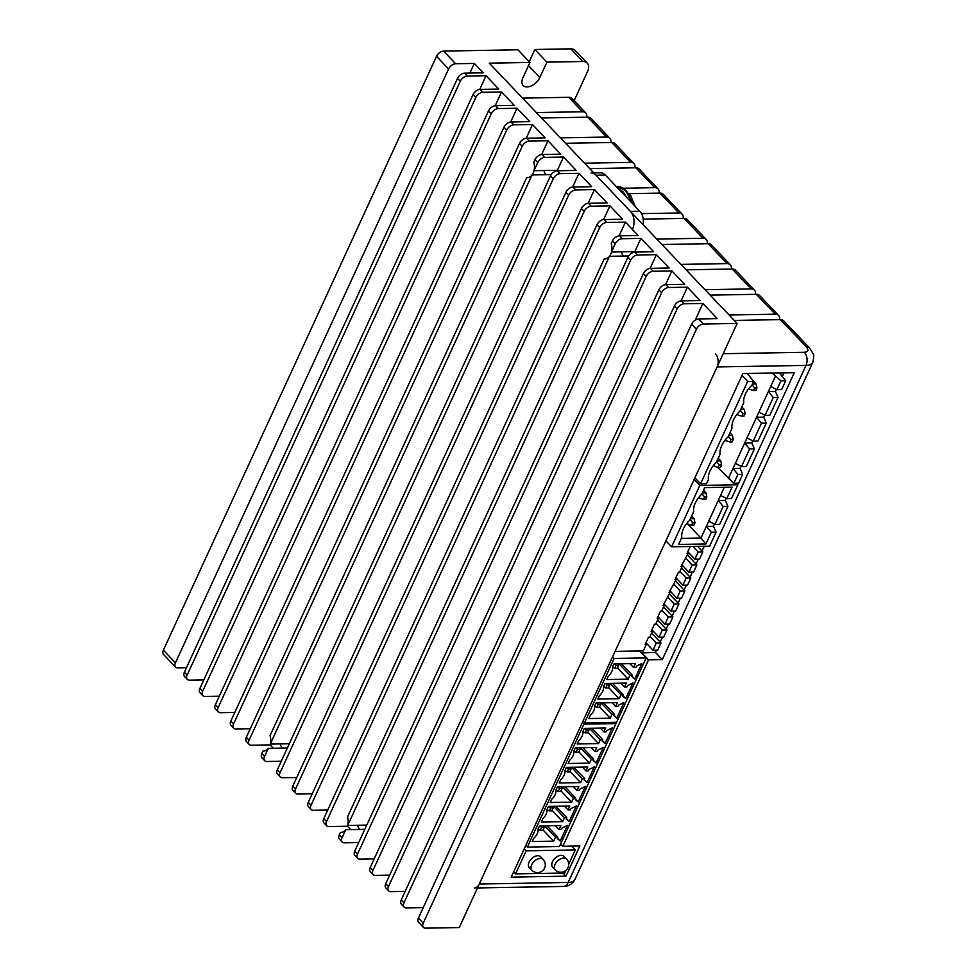 <?xml version="1.0" encoding="UTF-8"?>
<svg xmlns="http://www.w3.org/2000/svg" width="977" height="977" viewBox="0 0 977 977"><rect width="100%" height="100%" fill="white"/><g stroke="black" fill="none" stroke-linecap="round" stroke-linejoin="round"><path stroke-width="1.47" d="M737.122 323.436L703.428 324.034A6.265 3.786 136.4 0 0 696.393 329.237L423.249 923.118A6.265 3.786 136.4 0 0 423.383 927.356A6.265 3.786 136.4 0 0 425.569 928.15L459.263 927.552L737.122 323.436L489.306 63.163L529.961 62.443L517.92 49.79L443.558 51.097L455.612 63.749L474.321 63.42L483.273 72.823L464.563 73.153L467.311 76.047L486.033 75.718L498.771 89.09L480.049 89.42L482.797 92.314L501.519 91.985L514.256 105.357L495.534 105.687L498.294 108.581L517.004 108.252L529.742 121.624L511.032 121.954L513.78 124.848L532.502 124.519L545.227 137.891L526.518 138.221L529.265 141.115L547.987 140.786L560.725 154.158L542.003 154.488A6.265 3.786 136.4 0 0 534.969 159.691L533.796 162.243A10.967 7.291 89 0 1 533.992 170.694L557.391 170.279A10.967 7.291 89 0 1 557.256 170.767M551.248 174.614L532.038 174.944L270.263 744.095A10.967 7.291 -91 0 0 270.055 735.644L526.725 177.619A10.967 7.291 -91 0 0 527.36 177.643A10.967 7.291 -91 0 0 532.038 174.944M526.725 177.619L527.983 177.594M542.003 154.488L544.763 157.382L563.473 157.053L576.21 170.425L557.488 170.755L560.248 173.65L578.958 173.32L591.696 186.692L572.986 187.022L575.734 189.917L594.456 189.587L607.181 202.96L588.472 203.289L591.219 206.184L609.941 205.854L622.679 219.227L603.957 219.556L606.717 222.451L625.427 222.121L638.164 235.494L619.442 235.823A6.265 3.786 136.4 0 0 612.42 241.026L611.236 243.591A10.967 7.291 89 0 1 611.431 252.029L634.83 251.626A10.967 7.291 89 0 1 634.696 252.103M628.687 255.95L609.477 256.292L347.702 825.431A10.967 7.291 -91 0 0 347.507 816.98L604.165 258.954A10.967 7.291 -91 0 0 604.8 258.978A10.967 7.291 -91 0 0 609.477 256.292M604.165 258.954L605.435 258.929M270.263 744.095L289.302 743.753M287.348 748.016L268.296 748.345A10.967 7.291 89 0 1 263.619 751.044A10.967 7.291 89 0 1 262.996 751.02L264.254 750.995M347.702 825.431L366.741 825.101M364.787 829.351L345.748 829.681A10.967 7.291 89 0 1 341.071 832.38A10.967 7.291 89 0 1 340.436 832.355L341.694 832.331M619.442 235.823L622.202 238.718L640.912 238.388L653.65 251.761L634.94 252.09L637.688 254.985L656.41 254.655L669.147 268.028L650.426 268.357L653.173 271.252L671.895 270.922L684.633 284.295L665.911 284.625L668.671 287.519L687.381 287.189L700.118 300.562L681.409 300.892L684.156 303.786L702.878 303.456L717.326 318.636L698.616 318.966A6.265 3.786 136.4 0 0 691.582 324.169L696.393 329.237M574.134 100.716L587.531 71.577A12.53 7.584 136.4 0 0 587.25 63.102A12.53 7.584 136.4 0 0 582.878 61.502L546.9 62.137L539.841 77.501A11.345 6.863 -43.6 0 1 531.635 85.732A11.345 6.863 -43.6 0 1 523.147 85.475A11.345 6.863 -43.6 0 1 522.903 77.794L529.961 62.443M423.236 907.609L406.298 907.902A6.265 3.786 136.4 0 1 404.112 907.108L401.352 904.213A6.265 3.786 -43.6 0 1 401.217 899.976L674.374 306.094L677.122 308.988L403.965 902.87A6.265 3.786 136.4 0 0 404.112 907.108M405.174 891.39L390.8 891.635A6.265 3.786 136.4 0 1 388.626 890.841L385.866 887.946A6.265 3.786 -43.6 0 1 385.732 883.709L658.877 289.827L661.637 292.721L388.48 886.603A6.265 3.786 136.4 0 0 388.626 890.841M389.676 875.111L375.315 875.368A6.265 3.786 136.4 0 1 373.129 874.574L370.381 871.679A6.265 3.786 -43.6 0 1 370.234 867.442L643.391 273.56L646.151 276.454L372.994 870.336A6.265 3.786 136.4 0 0 373.129 874.574M374.191 858.844L359.829 859.101A6.265 3.786 136.4 0 1 357.643 858.307L354.895 855.412A6.265 3.786 -43.6 0 1 354.749 851.175L627.906 257.293L630.653 260.187L357.509 854.069A6.265 3.786 136.4 0 0 357.643 858.307M358.706 842.577L344.344 842.833A6.265 3.786 -43.6 0 1 342.158 842.04A6.265 3.786 -43.6 0 1 342.011 837.802L339.263 834.908L340.436 832.355M350.767 829.595L347.568 826.237L328.846 826.566A6.265 3.786 136.4 0 1 326.66 825.773L323.912 822.878A6.265 3.786 -43.6 0 1 323.778 818.641L596.923 224.759L599.683 227.653L326.526 821.535A6.265 3.786 136.4 0 0 326.66 825.773M327.722 810.043L313.361 810.299A6.265 3.786 136.4 0 1 311.175 809.506L308.427 806.611A6.265 3.786 -43.6 0 1 308.28 802.373L581.437 208.492L584.185 211.386L311.04 805.268A6.265 3.786 136.4 0 0 311.175 809.506M312.237 793.776L297.875 794.032A6.265 3.786 136.4 0 1 295.689 793.239L292.929 790.344A6.265 3.786 -43.6 0 1 292.795 786.106L565.952 192.225L568.699 195.119L295.542 789.001A6.265 3.786 136.4 0 0 295.689 793.239M296.752 777.509L282.39 777.765A6.265 3.786 136.4 0 1 280.204 776.971L277.444 774.077A6.265 3.786 -43.6 0 1 277.309 769.839L550.454 175.958L553.214 178.852L280.057 772.734A6.265 3.786 136.4 0 0 280.204 776.971M281.254 761.242L266.892 761.498A6.265 3.786 -43.6 0 1 264.706 760.704A6.265 3.786 -43.6 0 1 264.572 756.467L261.812 753.572L262.996 751.02M273.316 748.26L270.128 744.901L251.407 745.231A6.265 3.786 136.4 0 1 249.22 744.437L246.473 741.543A6.265 3.786 -43.6 0 1 246.326 737.305L519.483 143.424L522.231 146.318L249.086 740.2A6.265 3.786 136.4 0 0 249.22 744.437M250.283 728.708L235.921 728.964A6.265 3.786 136.4 0 1 233.735 728.17L230.975 725.276A6.265 3.786 -43.6 0 1 230.841 721.038L503.998 127.157L506.745 130.051L233.588 723.933A6.265 3.786 136.4 0 0 233.735 728.17M234.798 712.441L220.423 712.697A6.265 3.786 136.4 0 1 218.25 711.903L215.49 709.009A6.265 3.786 -43.6 0 1 215.355 704.771L488.5 110.889L491.26 113.784L218.103 707.653A6.265 3.786 136.4 0 0 218.25 711.903M219.3 696.174L204.938 696.43A6.265 3.786 136.4 0 1 202.752 695.636L200.004 692.742A6.265 3.786 -43.6 0 1 199.858 688.504L473.015 94.622L475.775 97.517L202.618 691.386A6.265 3.786 136.4 0 0 202.752 695.636M203.814 679.907L189.453 680.163A6.265 3.786 136.4 0 1 187.266 679.369L184.519 676.475A6.265 3.786 -43.6 0 1 184.372 672.237L457.529 78.355L460.277 81.25L187.132 675.119A6.265 3.786 136.4 0 0 187.266 679.369M186.448 667.718L177.753 667.865A6.265 3.786 136.4 0 1 175.567 667.071L163.513 654.419A6.265 3.786 -43.6 0 1 163.379 650.181L436.536 56.3L448.577 68.952L175.42 662.833A6.265 3.786 136.4 0 0 175.567 667.071M545.984 174.7A10.967 7.291 89 0 1 543.871 170.523M623.424 256.035A10.967 7.291 89 0 1 621.323 251.858M282.243 748.101A10.967 7.291 89 0 1 280.143 743.924M359.695 829.436A10.967 7.291 89 0 1 357.582 825.26M423.249 923.118L418.425 918.05A6.265 3.786 136.4 0 0 418.571 922.288L423.383 927.356M418.425 918.05L691.582 324.169M695.209 320.126L702.878 303.456M684.156 303.786A6.265 3.786 136.4 0 0 677.122 308.988M681.409 300.892A6.265 3.786 136.4 0 0 674.374 306.094M687.381 287.189L681.067 300.916M668.671 287.519A6.265 3.786 136.4 0 0 661.637 292.721M665.911 284.625A6.265 3.786 136.4 0 0 658.877 289.827M671.895 270.922L665.581 284.649M653.173 271.252A6.265 3.786 136.4 0 0 646.151 276.454M650.426 268.357A6.265 3.786 136.4 0 0 643.391 273.56M656.41 254.655L650.096 268.382M637.688 254.985A6.265 3.786 136.4 0 0 630.653 260.187M634.94 252.09A6.265 3.786 136.4 0 0 627.906 257.293M640.912 238.388L634.83 251.626M622.202 238.718A6.265 3.786 136.4 0 0 615.168 243.92L611.431 252.029M625.427 222.121L619.113 235.848M611.675 252.029L609.721 256.279M347.934 825.431L347.568 826.237M606.717 222.451A6.265 3.786 136.4 0 0 599.683 227.653M603.957 219.556A6.265 3.786 136.4 0 0 596.923 224.759M609.941 205.854L603.627 219.581M591.219 206.184A6.265 3.786 136.4 0 0 584.185 211.386M588.472 203.289A6.265 3.786 136.4 0 0 581.437 208.492M594.456 189.587L588.142 203.314M575.734 189.917A6.265 3.786 136.4 0 0 568.699 195.119M572.986 187.022A6.265 3.786 136.4 0 0 565.952 192.225M578.958 173.32L572.644 187.047M560.248 173.65A6.265 3.786 136.4 0 0 553.214 178.852M557.488 170.755A6.265 3.786 136.4 0 0 550.454 175.958M563.473 157.053L557.391 170.279M544.763 157.382A6.265 3.786 136.4 0 0 537.729 162.585L533.992 170.694M547.987 140.786L541.673 154.513M534.224 170.694L532.27 174.944M270.495 744.095L270.128 744.901M529.265 141.115A6.265 3.786 136.4 0 0 522.231 146.318M526.518 138.221A6.265 3.786 136.4 0 0 519.483 143.424M532.502 124.519L526.188 138.245M513.78 124.848A6.265 3.786 136.4 0 0 506.745 130.051M511.032 121.954A6.265 3.786 136.4 0 0 503.998 127.157M517.004 108.252L510.69 121.978M498.294 108.581A6.265 3.786 136.4 0 0 491.26 113.784M495.534 105.687A6.265 3.786 136.4 0 0 488.5 110.889M501.519 91.985L495.205 105.699M482.797 92.314A6.265 3.786 136.4 0 0 475.775 97.517M480.049 89.42A6.265 3.786 136.4 0 0 473.015 94.622M486.033 75.718L479.719 89.432M467.311 76.047A6.265 3.786 136.4 0 0 460.277 81.25M464.563 73.153A6.265 3.786 136.4 0 0 457.529 78.355M474.321 63.42L469.9 73.055M455.612 63.749A6.265 3.786 136.4 0 0 448.577 68.952M443.558 51.097A6.265 3.786 136.4 0 0 436.536 56.3M529.241 61.685L534.859 49.485L570.837 48.85A12.53 7.584 -43.6 0 1 575.209 50.45L587.25 63.102M534.859 49.485L546.9 62.137M264.706 760.704L261.958 757.81A6.265 3.786 -43.6 0 1 261.812 753.572M268.296 748.345L264.572 756.467M342.158 842.04L339.398 839.145A6.265 3.786 -43.6 0 1 339.263 834.908M345.748 829.681L342.011 837.802M694.891 477.814L700.582 483.798L706.53 483.688L708.423 479.573A19.1 11.553 -43.6 0 1 710.01 470.987A19.1 11.553 -43.6 0 1 716.361 462.329L720.11 454.158A19.1 11.553 -43.6 0 1 721.698 445.573A19.1 11.553 -43.6 0 1 728.048 436.902L731.981 428.341A19.1 11.553 -43.6 0 1 733.58 419.756A19.1 11.553 -43.6 0 1 739.919 411.085L743.766 402.719A19.1 11.553 -43.6 0 1 745.353 394.134A19.1 11.553 -43.6 0 1 751.704 385.475L753.597 381.348L747.649 381.457L741.958 375.473M700.582 483.798L747.649 381.457M779.414 372.933L785.691 380.786L780.928 380.871L772.282 373.055M747.332 373.495L753.597 381.348M741.042 466.31L740.102 468.374L742.679 474.285L738.612 483.127L733.861 483.212L717.338 467.116M775.372 376.304L728.305 478.645M780.928 380.871L776.862 389.713L781.624 389.628L785.691 380.786M742.679 474.285L737.928 474.37L733.861 483.212M737.928 474.37L732.97 468.496L740.102 468.374M735.363 463.293L741.519 466.566L749.615 448.944L744.657 443.07L751.789 442.947L754.378 448.858L749.615 448.944M752.742 440.896L751.789 442.947M747.051 437.879L753.206 441.14L761.498 423.126L756.528 417.264L763.66 417.13L766.249 423.053L761.498 423.126M764.612 415.078L763.66 417.13M758.921 412.062L765.089 415.335L773.271 397.517L768.313 391.643L775.445 391.521L778.034 397.431L773.271 397.517M776.397 389.457L775.445 391.521M770.706 386.44L776.862 389.713M741.519 466.566L746.269 466.481L754.378 448.858M753.206 441.14L757.969 441.054L766.249 423.053M765.089 415.335L769.839 415.249L778.034 397.431M748.748 388.699L750.031 387.173M736.963 414.321L738.258 412.795M725.093 440.126L726.375 438.612M713.393 465.553L714.688 464.026M753.523 381.25L756.113 383.961L752.363 384.034M749.139 389.115L753.548 390.556L754.684 388.077L752.034 384.755M741.824 406.957L744.327 409.583L740.578 409.644M737.354 414.737L741.775 416.165L742.911 413.698L740.248 410.364M729.953 432.762L732.457 435.4L728.708 435.461M725.484 440.554L729.892 441.983L731.028 439.516L728.378 436.182M718.254 458.189L720.757 460.814L717.02 460.888M713.796 465.968L718.205 467.409L719.341 464.93L716.691 461.608M754.684 388.077L756.943 388.04L755.807 390.507L753.548 390.556M756.943 388.04L756.113 383.961M742.911 413.698L745.158 413.662L744.022 416.129L741.775 416.165M745.158 413.662L744.327 409.583M731.028 439.516L733.287 439.467L732.152 441.946L729.892 441.983M733.287 439.467L732.457 435.4M719.341 464.93L721.6 464.893L720.464 467.36L718.205 467.409M721.6 464.893L720.757 460.814M626.868 197.647L623.155 191.846L618.27 188.61M639.593 650.963L646.2 657.912L615.998 723.578L583.916 724.14L582.341 722.504M646.2 657.912L614.118 658.474L583.916 724.14M608.268 676.316A9.55 5.777 136.4 0 0 612.457 667.206L613.947 663.957L635.343 663.578L633.548 667.486L635.929 667.438L636.528 666.143L641.877 663.468L634.708 679.076L631.74 676.548L632.339 675.241L629.957 675.29L628.162 679.186L606.778 679.565L608.268 676.316M599.292 695.819A9.55 5.777 136.4 0 0 603.481 686.721L604.983 683.46L626.367 683.082L624.572 686.99L626.953 686.941L627.552 685.646L632.913 682.972L625.732 698.579L622.764 696.051L623.363 694.745L620.993 694.794L619.198 698.689L597.802 699.068L599.292 695.819M590.328 715.323A9.55 5.777 136.4 0 0 594.517 706.224L596.007 702.976L617.403 702.597L615.608 706.493L617.977 706.456L618.575 705.15L623.937 702.475L616.756 718.083L613.8 715.555L614.399 714.26L612.017 714.297L610.222 718.193L588.826 718.571L590.328 715.323M612.555 656.837L614.118 658.474M617.513 667.999L628.162 679.186M634.708 679.076L631.924 676.145M608.549 687.503L619.198 698.689M625.732 698.579L622.947 695.648M599.573 707.006L610.222 718.193M616.756 718.083L613.983 715.164M619.088 663.871L629.957 675.29M633.548 667.486L629.921 663.676M610.124 683.375L620.993 694.794M624.572 686.99L620.957 683.179M601.148 702.878L612.017 714.297M615.608 706.493L611.981 702.683M621.47 663.823L632.339 675.241M612.494 683.338L623.363 694.745M603.53 702.842L614.399 714.26M614.643 663.945L616.035 665.569L618.649 665.532L617.818 663.896M605.667 683.448L607.071 685.085L609.685 685.036L608.854 683.399M596.691 702.964L598.095 704.588L600.708 704.539L599.878 702.903M616.035 665.569L614.716 668.439L617.342 668.39L618.649 665.532M612.506 667.108L614.716 668.439M607.071 685.085L605.752 687.942L608.366 687.893L609.685 685.036M603.53 686.623L605.752 687.942M598.095 704.588L596.776 707.446L599.389 707.397L600.708 704.539M594.553 706.127L596.776 707.446M582.927 721.258L584.49 722.895L616.572 722.333L559.455 846.509L527.36 847.083L525.797 845.435M584.49 722.895L527.36 847.083M605.716 727.999L603.92 731.907L606.302 731.858L606.9 730.564L612.249 727.889L605.068 743.485L602.113 740.969L602.711 739.662L600.33 739.711L598.535 743.607L577.138 743.986L578.64 740.737A9.55 5.777 136.4 0 0 582.829 731.626L584.319 728.378L605.716 727.999M596.739 747.503L594.944 751.411L597.326 751.362L597.924 750.067L603.273 747.393L596.104 763L593.137 760.472L593.735 759.166L591.354 759.214L589.571 763.11L568.174 763.489L569.664 760.24A9.55 5.777 136.4 0 0 573.853 751.142L575.343 747.881L596.739 747.503M587.775 767.018L585.98 770.914L588.349 770.877L588.948 769.571L594.309 766.896L587.128 782.504L584.161 779.976L584.759 778.669L582.39 778.718L580.594 782.614L559.198 782.992L560.7 779.744A9.55 5.777 136.4 0 0 564.877 770.645L566.379 767.397L587.775 767.018M578.799 786.522L577.004 790.417L579.385 790.381L579.984 789.074L585.333 786.4L578.152 802.007L575.197 799.479L575.795 798.185L573.414 798.221L571.618 802.129L550.234 802.508L551.724 799.247A9.55 5.777 136.4 0 0 555.913 790.149L557.403 786.9L578.799 786.522M569.823 806.025L568.028 809.921L570.409 809.884L571.008 808.59L576.369 805.915L569.188 821.51L566.22 818.982L566.819 817.688L564.45 817.725L562.654 821.633L541.258 822.011L542.748 818.763A9.55 5.777 136.4 0 0 546.937 809.652L548.439 806.404L569.823 806.025M560.859 825.528L559.064 829.436L561.433 829.388L562.031 828.093L567.393 825.418L560.212 841.026L557.256 838.498L557.855 837.191L555.473 837.24L553.678 841.136L532.282 841.515L533.784 838.266A9.55 5.777 136.4 0 0 537.973 829.155L539.463 825.907L560.859 825.528M587.885 732.42L598.535 743.607M605.068 743.485L602.296 740.566M578.909 751.924L589.571 763.11M596.104 763L593.32 760.069M569.945 771.427L580.594 782.614M587.128 782.504L584.344 779.585M560.969 790.943L571.618 802.129M578.152 802.007L575.38 799.088M552.005 810.446L562.654 821.633M569.188 821.51L566.404 818.592M543.029 829.949L553.678 841.136M560.212 841.026L557.427 838.095M603.92 731.907L600.293 728.097M589.461 728.292L600.33 739.711M594.944 751.411L591.329 747.6M580.485 747.796L591.354 759.214M585.98 770.914L582.353 767.104M571.521 767.299L582.39 778.718M577.004 790.417L573.377 786.619M562.544 786.803L573.414 798.221M568.028 809.921L564.413 806.123M553.568 806.318L564.45 817.725M559.064 829.436L555.437 825.626M544.604 825.821L555.473 837.24M591.842 728.244L602.711 739.662M582.866 747.747L593.735 759.166M573.89 767.263L584.759 778.669M564.926 786.766L575.795 798.185M555.95 806.269L566.819 817.688M546.973 825.773L557.855 837.191M582.866 731.529L585.089 732.86L586.408 729.99L585.003 728.366M573.902 751.044L576.125 752.363L577.431 749.506L576.039 747.869M564.926 770.548L567.148 771.867L568.467 769.009L567.063 767.385M555.95 790.051L558.172 791.37L559.491 788.512L558.099 786.888M546.986 809.554L549.208 810.873L550.515 808.016L549.123 806.391M538.009 829.058L540.232 830.389L541.551 827.519L540.147 825.895M586.408 729.99L589.021 729.953L587.702 732.811L585.089 732.86M589.021 729.953L588.191 728.317M577.431 749.506L580.045 749.457L578.738 752.314L576.125 752.363M580.045 749.457L579.227 747.82M568.467 769.009L571.081 768.96L569.762 771.818L567.148 771.867M571.081 768.96L570.25 767.324M559.491 788.512L562.105 788.463L560.786 791.321L558.172 791.37M562.105 788.463L561.274 786.827M550.515 808.016L553.141 807.967L551.822 810.837L549.208 810.873M553.141 807.967L552.31 806.33M541.551 827.519L544.165 827.482L542.846 830.34L540.232 830.389M544.165 827.482L543.334 825.846M675.486 581.034L684.914 590.938L681.616 598.095L676.939 598.18L670.564 591.5L663.102 605.447L664.275 605.422L661.588 611.26L660.415 611.284L657.13 618.453L658.29 618.429L655.616 624.266L654.443 624.279L651.146 631.447L652.318 631.435L649.632 637.273L648.459 637.285L645.162 644.454L646.334 644.429L643.354 650.902L615.046 651.403M670.259 592.416L669.086 592.441L676.243 579.41L675.07 579.434L678.368 572.266L679.54 572.253L682.215 566.416L681.054 566.428L688.199 553.409L687.026 553.434L690.226 546.485M697.554 546.363L702.854 551.92L698.176 552.005L694.879 559.174L688.504 552.481L688.199 553.409M687.454 555.034L696.87 564.926L692.192 565.011L688.895 572.18L682.532 565.488L682.215 566.416M681.47 568.04L690.886 577.932L687.588 585.101L682.911 585.174L676.548 578.494L676.243 579.41M664.275 605.422L663.884 603.762M658.29 618.429L657.9 616.768M652.318 631.435L651.915 629.762M646.334 644.429L645.931 642.768M698.176 552.005L692.876 546.436M692.192 565.011L685.903 558.404M690.886 577.932L686.208 578.005L679.919 571.411M684.914 590.938L680.224 591.012L673.935 584.405M694.879 559.174L699.556 559.088L702.854 551.92M688.504 552.481L687.808 551.749M688.895 572.18L693.572 572.095L696.87 564.926M682.532 565.488L681.824 564.743M682.911 585.174L686.208 578.005M676.548 578.494L675.84 577.749M676.939 598.18L680.224 591.012M670.564 591.5L669.856 590.755M646.64 643.513L653.015 650.193L656.3 643.025L650.01 636.43M652.624 630.507L658.986 637.199L662.284 630.031L655.994 623.424M658.608 617.501L664.971 624.193L668.268 617.024L661.979 610.417M664.58 604.494L670.955 611.187L674.252 604.018L667.963 597.411M656.3 643.025L660.989 642.951L657.692 650.12L653.015 650.193M660.989 642.951L651.561 633.059M662.284 630.031L666.961 629.945L657.545 620.053M666.961 629.945L663.664 637.114L658.986 637.199M668.268 617.024L672.945 616.939L669.648 624.108L664.971 624.193M672.945 616.939L663.53 607.047M674.252 604.018L678.93 603.933L675.632 611.101L670.955 611.187M678.93 603.933L669.514 594.04M665.899 540.831L671.602 546.815L709.632 546.143L716.056 532.16L711.305 532.245L705.919 543.957L678.588 544.433L681.799 537.46A19.1 11.553 -43.6 0 1 683.387 528.875A19.1 11.553 -43.6 0 1 689.738 520.204L693.67 511.643A19.1 11.553 -43.6 0 1 695.258 503.057A19.1 11.553 -43.6 0 1 701.608 494.386L704.722 487.608L732.066 487.12L726.766 498.636L731.517 498.551L737.867 484.763L699.825 485.435L694.134 479.463M671.602 546.815L699.825 485.435M736.756 483.163L737.867 484.763M705.919 543.957L700.961 538.083L681.348 538.425M711.305 532.245L706.347 526.383L700.961 538.083L687.515 523.965M724.336 487.267L706.347 526.383L713.479 526.249L716.056 532.16M720.611 495.363L726.766 498.636M714.419 524.197L713.479 526.249M726.29 498.38L725.349 500.444L718.217 500.566L723.175 506.44L714.895 524.441L719.646 524.368L727.938 506.355L723.175 506.44M708.74 521.181L714.895 524.441M725.349 500.444L727.938 506.355M703.513 490.259L706.017 492.884L702.268 492.958M691.631 516.064L694.134 518.702L690.397 518.763M701.938 493.666L704.588 497L706.847 496.963L706.017 492.884M698.64 497.623L699.935 496.096M690.067 519.483L692.717 522.817L694.977 522.78L694.134 518.702M686.77 523.428L688.064 521.913M706.847 496.963L705.712 499.43L703.452 499.467L704.588 497M699.043 498.038L703.452 499.467M694.977 522.78L693.841 525.247L691.582 525.284L692.717 522.817M687.173 523.855L691.582 525.284M552.445 861.787A7.84 4.738 136.4 0 0 552.616 867.087L555.192 869.799A7.84 4.738 -43.6 0 1 555.021 864.498A7.84 4.738 -43.6 0 1 563.814 857.989A7.84 4.738 -43.6 0 1 566.55 858.991L563.961 856.279A7.84 4.738 136.4 0 0 558.111 856.096A7.84 4.738 136.4 0 0 552.445 861.787M529.045 862.202A7.84 4.738 136.4 0 0 529.216 867.491L531.806 870.202A7.84 4.738 -43.6 0 1 531.622 864.914A7.84 4.738 -43.6 0 1 540.415 858.404A7.84 4.738 -43.6 0 1 543.151 859.406L540.574 856.695A7.84 4.738 136.4 0 0 534.712 856.511A7.84 4.738 136.4 0 0 529.045 862.202M571.618 846.094L575.282 849.953L526.151 850.82L524.246 848.818M526.151 850.82L515.563 873.865L513.646 871.85M565.866 870.422L564.694 872.998L515.563 873.865M575.282 849.953L568.712 864.266M522.585 98.115L568.736 97.297A9.404 5.691 -43.6 0 1 572.009 98.494L585.785 112.953A9.404 5.691 -43.6 0 1 586.688 117.203M656.471 650.132L655.433 652.404L641.51 652.978M784.006 372.848L782.492 376.157M704.258 546.241L702.036 551.065M698.335 559.113L696.064 564.071M692.363 572.119L690.08 577.077M686.379 585.113L684.095 590.084M680.395 598.119L678.111 603.078M674.411 611.126L672.139 616.084M668.439 624.132L666.155 629.09M662.455 637.138L660.171 642.097M780.415 319.626L806.233 346.737A9.404 5.691 -43.6 0 1 809.506 347.934L783.701 320.822A9.404 5.691 136.4 0 0 780.415 319.626L734.264 320.432M729.098 315.009L775.249 314.203A9.404 5.691 -43.6 0 1 778.535 315.4A9.404 5.691 -43.6 0 1 779.438 319.638M778.535 315.4L759.605 295.518A9.404 5.691 136.4 0 0 756.32 294.321L710.169 295.127M705.003 289.705L751.166 288.899A9.404 5.691 -43.6 0 1 754.439 290.096A9.404 5.691 -43.6 0 1 755.355 294.333M754.439 290.096L735.51 270.202A9.404 5.691 136.4 0 0 732.225 269.017L686.074 269.823M680.92 264.401L727.071 263.595A9.404 5.691 -43.6 0 1 730.344 264.779A9.404 5.691 -43.6 0 1 731.26 269.029M730.344 264.779L711.415 244.897A9.404 5.691 136.4 0 0 708.142 243.7L661.979 244.519M656.825 239.096L702.976 238.278A9.404 5.691 -43.6 0 1 706.249 239.475A9.404 5.691 -43.6 0 1 707.165 243.725M706.249 239.475L687.319 219.593A9.404 5.691 136.4 0 0 684.047 218.396L643.245 219.117M641.523 213.633L678.881 212.974A9.404 5.691 -43.6 0 1 682.154 214.171A9.404 5.691 -43.6 0 1 683.07 218.421M682.154 214.171L663.224 194.289A9.404 5.691 136.4 0 0 659.951 193.092L628.663 193.654M623.314 188.231L654.785 187.669A9.404 5.691 -43.6 0 1 658.058 188.866A9.404 5.691 -43.6 0 1 658.974 193.116M658.058 188.866L639.129 168.984A9.404 5.691 136.4 0 0 635.856 167.788L589.705 168.606M584.539 163.183L630.69 162.365A9.404 5.691 -43.6 0 1 633.975 163.562A9.404 5.691 -43.6 0 1 634.879 167.812M633.975 163.562L615.034 143.68A9.404 5.691 136.4 0 0 611.761 142.483L565.61 143.301M560.444 137.879L606.595 137.061A9.404 5.691 -43.6 0 1 609.88 138.258A9.404 5.691 -43.6 0 1 610.784 142.508M609.88 138.258L590.951 118.376A9.404 5.691 136.4 0 0 587.665 117.179L541.514 117.997M536.349 112.575L582.5 111.757A9.404 5.691 -43.6 0 1 585.785 112.953M565.976 876.161L511.227 877.126L742.838 373.58L794.301 372.664L662.308 659.634L648.545 659.878L562.825 846.253L579.862 845.948L565.976 876.161L562.984 873.023M560.639 843.957L562.825 846.253M641.669 652.648L648.545 659.878M655.433 652.404L662.308 659.634M715.469 353.857A9.404 6.253 89 0 1 717.106 366.949L479.28 884.038A9.404 6.253 89 0 1 474.272 888.02M591.073 172.929A12.53 8.341 89 0 1 596.007 175.225L630.421 211.374A12.53 8.341 89 0 1 632.595 228.838M643.147 224.734A12.53 8.341 -91 0 0 639.776 211.203L605.361 175.054A12.53 8.341 -91 0 0 600.428 172.758L593.772 172.88M698.616 318.966L703.428 324.034M612.42 241.026L615.168 243.92M534.969 159.691L537.729 162.585M528.508 65.606L539.841 77.501M582.878 61.502L570.837 48.85M175.42 662.833L163.379 650.181M187.132 675.119L184.372 672.237M202.618 691.386L199.858 688.504M218.103 707.653L215.355 704.771M233.588 723.933L230.841 721.038M249.086 740.2L246.326 737.305M280.057 772.734L277.309 769.839M295.542 789.001L292.795 786.106M311.04 805.268L308.28 802.373M326.526 821.535L323.778 818.641M357.509 854.069L354.749 851.175M372.994 870.336L370.234 867.442M388.48 886.603L385.732 883.709M403.965 902.87L401.217 899.976M631.63 202.642A21.934 14.594 -91 0 0 625.854 190.539A21.934 14.594 -91 0 0 617.22 186.522L616.292 186.534A21.934 14.594 89 0 1 624.914 190.552A21.934 14.594 89 0 1 630.409 201.372M632.876 203.961A16.927 11.26 -91 0 0 630.763 197.83M812.766 362.394A18.807 8.231 -155.3 0 1 806.013 365.386L568.174 882.463A18.807 8.231 24.7 0 0 574.928 879.483L812.766 362.394C813.902 356.984 814.036 354.126 813.169 353.821L809.506 347.934M756.32 294.321L775.249 314.203M732.225 269.017L751.166 288.899M708.142 243.7L727.071 263.595M684.047 218.396L702.976 238.278M659.951 193.092L678.881 212.974M635.856 167.788L654.785 187.669M611.761 142.483L630.69 162.365M587.665 117.179L606.595 137.061M568.736 97.297L582.5 111.757M723.2 353.711L804.376 352.282C808.333 351.879 808.956 350.035 806.233 346.737M574.928 879.483C572.388 884.087 568.467 886.408 563.179 886.444A9.404 6.253 -91 0 0 568.174 882.463L479.28 884.038M804.376 352.282A9.404 6.253 -91 0 1 806.013 365.386L717.106 366.949M639.776 211.203L630.421 211.374M605.361 175.054L596.007 175.225M628.675 193.678L630.592 195.351L635.319 206.526M617.22 186.522L626.77 191.126L632.266 203.314M555.192 869.799A7.84 7.84 0 0 0 568.101 867.417A7.84 7.84 0 0 0 566.55 858.991M531.806 870.202A7.84 7.84 0 0 0 544.702 867.832A7.84 7.84 0 0 0 543.151 859.406M563.179 886.444L477.472 887.959"/></g></svg>
